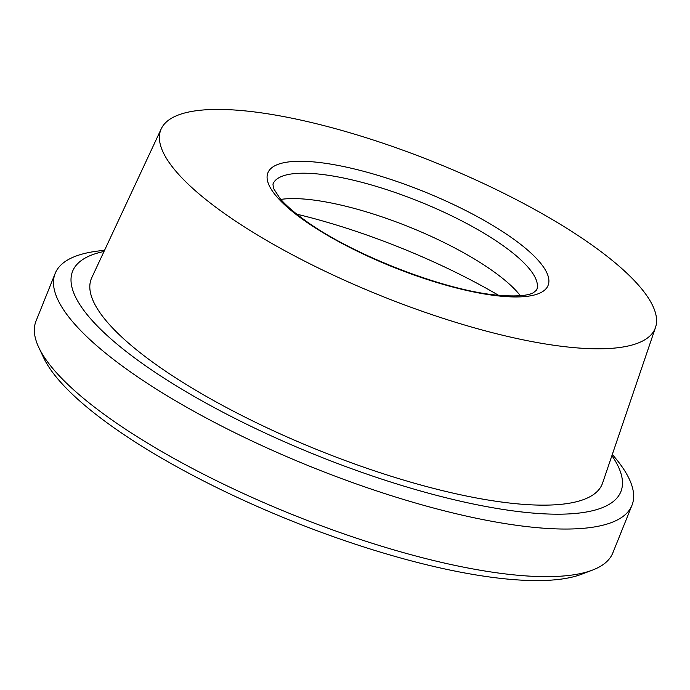 <?xml version="1.0" encoding="UTF-8"?>
<svg xmlns="http://www.w3.org/2000/svg" width="690" height="690" viewBox="0 0 690 690"><rect width="100%" height="100%" fill="white"/><g stroke="black" fill="none" stroke-linecap="round" stroke-linejoin="round"><path stroke-width="1.03" d="M104.009 251.479A295.449 79.781 21.9 0 0 316.995 455.469A295.449 79.781 21.9 0 0 611.901 455.65M161.262 128.788L91.744 277.751A275.301 74.348 21.9 0 0 319.022 450.423A275.301 74.348 21.9 0 0 602.568 483.104L655.5 327.474A266.366 71.933 21.9 0 0 595.41 247.52A266.366 71.933 21.9 0 0 335.245 128.616A266.366 71.933 21.9 0 0 161.262 128.788A266.366 71.933 21.9 0 0 381.156 295.855A266.366 71.933 21.9 0 0 655.5 327.474M520.346 295.7A142.097 38.373 21.9 0 0 494.575 272.257A142.097 38.373 21.9 0 0 280.804 199.41M104.526 250.375A310.828 83.939 21.9 0 0 55.166 273.438L36.027 321.048A310.828 83.939 21.9 0 0 38.821 347.544L43.789 358.032A301.944 81.541 21.9 0 0 290.818 520.57A301.944 81.541 21.9 0 0 581.618 574.235L592.468 570.104A310.828 83.939 21.9 0 0 612.823 552.914L631.962 505.313A310.828 83.939 21.9 0 0 612.297 454.494M38.821 347.544A310.828 83.939 21.9 0 0 293.112 514.861A310.828 83.939 21.9 0 0 592.468 570.104M55.166 273.438A310.828 83.939 21.9 0 0 312.251 467.259A310.828 83.939 21.9 0 0 631.962 505.313M500.552 296.148A150.972 40.77 21.9 0 0 453.701 204.628A150.972 40.77 21.9 0 0 269.704 186.567A150.972 40.77 21.9 0 0 500.552 296.148M504.778 246.865A142.097 38.373 21.9 0 0 365.062 183.186A142.097 38.373 21.9 0 0 272.955 184.049L273.464 188.318L279.976 198.444C285.263 204.697 293.086 211.614 303.453 219.196C349.761 253.886 444.645 290.878 498.232 295.242C515.766 296.674 527.462 295.846 533.31 292.776L536.639 290.05A142.097 38.373 21.9 0 0 504.778 246.865M498.508 295.268A225.354 60.858 21.9 0 0 296.864 214.202"/></g></svg>
